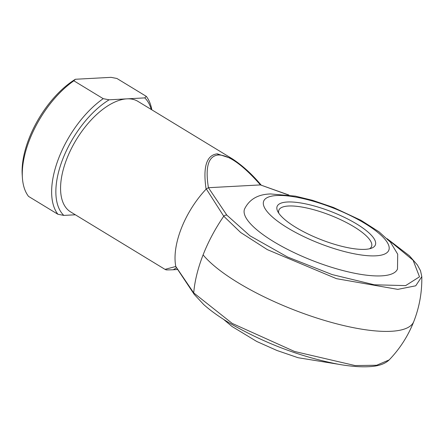 <?xml version="1.0" encoding="UTF-8"?>
<svg xmlns="http://www.w3.org/2000/svg" width="444" height="444" viewBox="0 0 444 444"><rect width="100%" height="100%" fill="white"/><g stroke="black" fill="none" stroke-linecap="round" stroke-linejoin="round"><path stroke-width="0.67" d="M165.018 269.375L175.791 266.478L193.717 292.901A99.389 50.244 -58.7 0 1 203.102 254.873A99.389 50.244 -58.7 0 1 223.759 216.239L206.305 188.928L206.088 189.172C202.825 166.794 206.565 155.023 217.299 153.852L232.323 158.824C242.618 165.612 252.286 174.425 261.316 185.27M193.717 292.901L232.229 323.421L294.511 351.465L355.083 365.556L376.656 365.257L389.155 359.923C384.987 363.952 378.371 366.195 369.308 366.655C360.761 367.171 350.521 366.383 338.589 364.291C300.671 356.954 264.274 343.179 229.393 322.971C219.025 316.739 210.462 310.589 203.696 304.534L194.172 294.311A2.986 2.614 -36.3 0 1 193.717 292.901M287.362 202.003A52.764 14.896 -158.6 0 1 351.537 221.023A52.764 14.896 -158.6 0 1 371.6 248.157A52.764 14.896 -158.6 0 1 365.14 249.35A52.764 14.896 -158.6 0 1 314.58 236.974A52.764 14.896 -158.6 0 1 277.7 211.361A52.764 14.896 -158.6 0 1 287.362 202.003M369.575 248.768A49.778 14.053 21.4 0 0 371.55 246.509A49.778 14.053 21.4 0 0 342.835 220.735A49.778 14.053 21.4 0 0 288.517 206.01A49.778 14.053 21.4 0 0 278.86 210.179A49.778 14.053 21.4 0 0 278.777 213.187M176.385 267.843L173.321 269.752L177.334 269.508M288.317 194.949L260.462 184.92C242.835 164.907 228.782 154.923 218.304 154.967C208.353 156.022 205.061 166.944 208.436 187.723L206.305 188.928M244.55 209.046A82.134 23.188 21.4 0 0 291.936 251.57A82.134 23.188 21.4 0 0 381.557 275.863A82.134 23.188 21.4 0 0 397.497 268.986L397.707 254.19L390.431 242.158L379.048 231.857L361.011 220.324L333.483 207.481L312.509 200.316L295.349 196.137L270.69 193.956C258.047 194.25 249.334 199.278 244.55 209.046M173.321 269.752A2.986 2.436 86.9 0 1 173.199 269.763C163.17 270.107 166.855 269.747 165.007 269.364L70.646 211.927A64.713 32.712 -58.7 0 1 71.151 149.045A64.713 32.712 -58.7 0 1 126.945 98.851A64.713 32.712 -58.7 0 1 137.94 101.371L232.301 158.813M175.791 266.478A64.713 32.712 -58.7 0 1 206.088 189.172M208.436 187.723L226.895 215.179L249.95 235.792L287.573 257.026L332.156 274.581L374.353 284.793L405.627 285.603L419.502 276.817L413.114 260.278L387.773 239.344M260.289 184.92L208.591 187.701M203.102 254.873A116.483 32.889 -158.6 0 0 237.995 282.656A116.483 32.889 21.4 0 0 347.602 326.457A116.483 32.889 21.4 0 0 413.791 321.534C419.419 307.093 422.089 292.119 421.8 276.623L415.728 285.803L397.796 289.371L336.469 278.666L267.371 249.65L240.637 232.478L223.759 216.239A2.986 2.614 -36.3 0 1 226.895 215.179M73.854 80.802A74.67 37.746 121.3 0 0 22.389 177.633L22.2 174.686A71.684 36.236 -58.7 0 1 75.363 79.265L73.854 80.802L103.202 98.668L109.119 99.811L144.772 97.891L146.281 96.348A74.67 37.746 -58.7 0 1 151.826 109.823M109.119 99.811A71.684 36.236 121.3 0 0 62.848 158.88A71.684 36.236 121.3 0 0 63.814 215.407L57.903 214.269A74.67 37.746 -58.7 0 1 58.919 157.637A74.67 37.746 -58.7 0 1 103.202 98.668M75.347 214.785L63.814 215.407M75.363 79.265L111.017 77.345L116.933 78.483L146.281 96.348M22.389 177.633A74.67 37.746 121.3 0 0 28.549 196.403L57.903 214.269M151.254 109.474A71.684 36.236 121.3 0 0 144.772 97.891M260.462 184.92L288.905 195.038M175.83 266.689L194.172 294.311M218.304 154.967A2.986 2.436 -93.1 0 0 217.299 153.852M375.779 255.827A67.199 18.975 -158.6 0 1 287.396 227.772A67.199 18.975 -158.6 0 1 276.723 195.527A67.199 18.975 -158.6 0 1 365.107 223.582A67.199 18.975 -158.6 0 1 375.779 255.827M413.791 321.534C408.108 335.953 399.894 348.751 389.155 359.923M173.199 269.763L177.339 269.514M223.543 319.341L231.962 326.445L256.721 341.458L276.939 350.483L298.102 357.725L337.962 364.18M387.135 238.717L409.44 255.811L417.343 264.924L420.512 270.723L421.8 276.623"/></g></svg>
